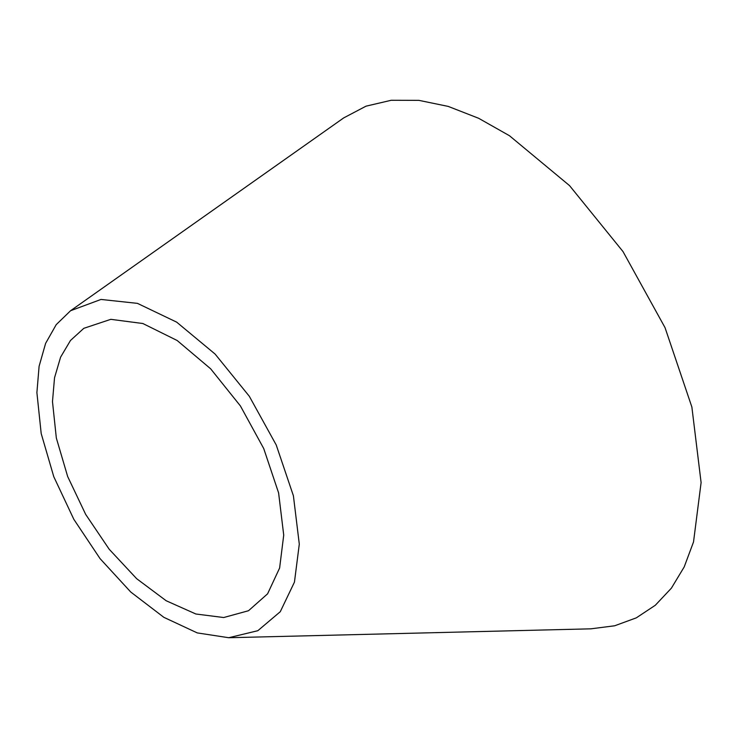 <?xml version="1.0" encoding="UTF-8"?>
<svg xmlns="http://www.w3.org/2000/svg" width="738" height="738" viewBox="0 0 738 738"><rect width="100%" height="100%" fill="white"/><g stroke="black" fill="none" stroke-linecap="round" stroke-linejoin="round"><path stroke-width="1.11" d="M299.296 544.118L293.401 495.779L276.224 444.977L249.315 396.278L215.099 354.065L176.659 322.137L137.443 303.364L100.986 299.444L70.571 310.726L56.217 324.646L45.608 343.382L39.096 366.297L36.9 392.625L41.19 433.52L53.782 476.702L73.837 519.331L100.064 558.629L130.746 592.024L163.864 617.337L197.258 632.909L228.743 637.724L257.83 630.704L280.283 611.701L294.453 582.107L299.296 544.118M228.743 637.724L590.852 628.831L614.671 625.778L636.294 617.863L655.316 605.252L671.386 588.168L684.2 566.932L693.526 541.932L701.1 482.578L691.875 407.044L665.039 327.663L623.001 251.566L569.542 185.616L509.469 135.727L478.639 118.283L448.206 106.401L418.852 100.35L391.241 100.276L366.011 106.171L343.714 117.895L70.571 310.726M52.481 401.62L54.529 377.782L60.599 357.155L70.479 340.476L83.818 328.318L110.82 319.333L142.877 323.521L177.175 340.513L210.662 368.815L240.394 405.918L263.724 448.538L278.604 492.919L283.724 535.124L279.619 568.011L267.59 593.822L248.503 610.732L223.706 617.531L195.884 614.007L166.207 600.769L136.659 578.693L109.196 549.247L85.682 514.414L67.656 476.499L56.337 438.049L52.481 401.62"/></g></svg>
